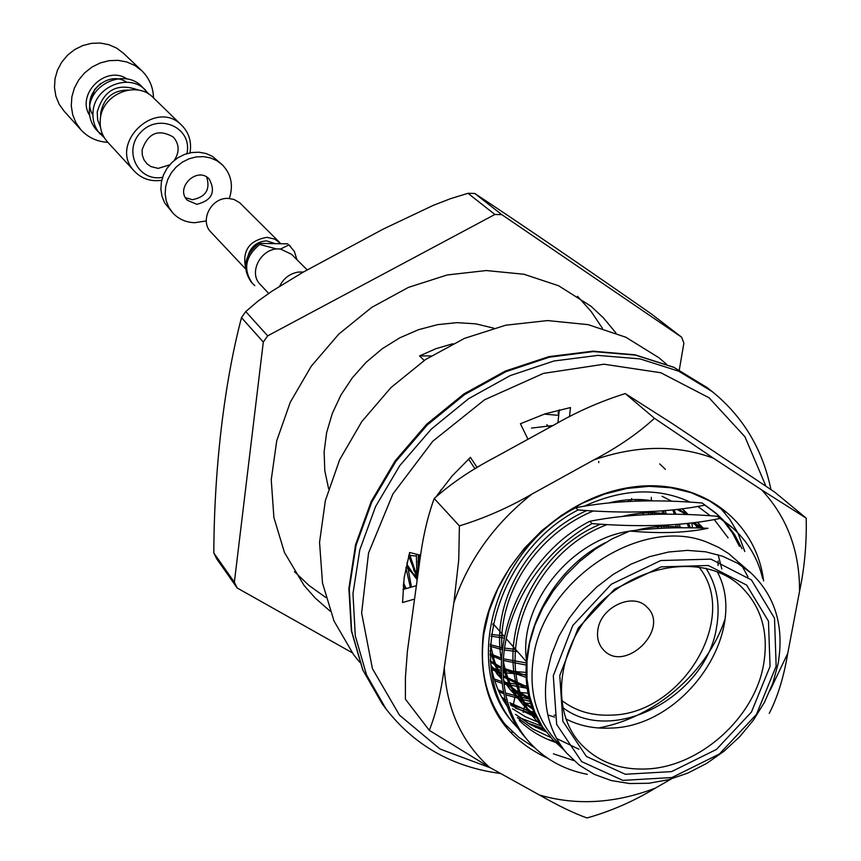 <?xml version="1.0" encoding="UTF-8"?>
<svg xmlns="http://www.w3.org/2000/svg" width="861" height="861" viewBox="0 0 861 861"><rect width="100%" height="100%" fill="white"/><g stroke="black" fill="none" stroke-linecap="round" stroke-linejoin="round"><path stroke-width="1.29" d="M431.092 355.927L419.555 355.927L435.957 348.683L452.843 343.733M566.463 752.923L552.913 736.973C535.467 715.749 528.945 689.575 533.336 658.45C542.957 579.873 642.198 514.663 707.946 542.591L718.677 547.402L728.503 553.483L751.222 573.2C775.427 596.447 784.382 626.668 778.086 663.842L772.812 683.279L764.493 702.242L753.375 720.194L739.75 736.682L724.015 751.233L706.569 763.47L687.907 773.06L668.513 779.711L648.914 783.252L629.66 783.542L611.278 780.561L594.294 774.351L579.205 765.063L566.463 752.923C548.898 731.559 542.365 705.17 546.864 673.754L551.395 654.887L558.854 636.301L569.056 618.51L581.735 601.979L596.565 587.159L613.129 574.448L630.984 564.192L649.657 556.647L668.642 552.009L687.422 550.383L705.525 551.793L722.465 556.174L737.823 563.374L751.222 573.2M629.746 531.043C660.172 533.777 686.271 532.862 708.011 528.299C679.76 527.04 653.66 527.954 629.746 531.043L612.246 538.814L595.511 548.995L579.883 561.286L565.666 575.363L553.225 590.926L542.86 607.64L534.896 625.183L529.601 643.221L526.986 661.356L527.018 679.178L529.644 696.291L534.842 712.316L542.538 726.867L552.697 739.599L563.707 749.683M526.512 738.921L525.867 738.157C474.852 682.418 506.881 564.052 589.742 521.292L592.11 523.596C532.367 556.873 495.01 626.151 504.568 687.648C507.592 707.742 515.115 725.08 527.136 739.674C542.645 757.96 562.717 769.508 587.342 774.34M419.555 355.927L424.204 360.447M420.545 556.217L418.252 556.141M416.218 556.034L408.814 555.323M328.611 488.725L324.801 470.741L324.123 451.853L326.642 432.588L332.292 413.474L340.934 395.027L352.343 377.796L366.205 362.244L382.133 348.813L399.687 337.878L418.349 329.752L437.625 324.629L456.954 322.649L475.81 323.844L493.676 328.149M558.229 412.247L558.445 415.271M598.782 461.453L598.718 462.669M406.769 588.407L405.596 587.6M404.401 586.761L403.206 585.878M635.838 499.509L635.687 501.102M638.13 499.531L638.012 501.016M648.742 511.692L648.451 514.501M405.402 588.806L403.346 584.436M651.314 497.324L651.422 500.822M651.099 511.574L650.851 514.404M406.058 588.612L403.518 582.725M662.453 510.842L662.453 514.146M661.775 525.339L661.42 528.277M410.385 587.385L405.886 567.582M664.208 525.232L663.906 528.17M411.44 587.084L406.973 562.556M675.95 524.478L675.907 527.815M526.695 672.452L503.05 670.644M500.941 670.256L491.48 667.975M416.982 580.529L416.358 554.172M678.22 527.147L678.22 527.782M526.76 674.787L503.115 672.613M501.027 672.183L491.846 669.826M417.994 573.426L418.381 554.678M438.292 494.311L441.219 489.522M527.771 686.206L503.814 682.127M501.877 681.568L494.16 678.942M659.73 463.939L665.37 469.32M528.105 688.445L504.04 683.978M502.135 683.397L494.72 680.75M530.462 699.509L506.236 693.256M503.75 692.276L498.11 689.779M531.076 701.704L506.86 695.128M504.148 694.009L498.917 691.598M718.096 560.995L718.052 565.526M556.012 715.287L554.118 715.2M535.004 712.704L510.53 704.459M535.983 714.921L515.556 708.269M724.865 619.651C707.139 672.269 655.253 717.697 598.406 727.975M537.156 721.335L542.182 726.329L519.915 717.837M727.642 537.038L727.9 537.705M543.754 728.686L527.653 723.025M520.69 731.355L512.822 722.433C462.196 667.071 493.73 549.888 575.751 507.699C612.365 500.618 654.489 499.046 702.124 502.985L715.06 512.467M716.341 513.608L722.314 519.57M723.455 520.851L732.507 533.034L739.405 546.326M554.366 741.364L547.585 739.319M702.124 502.985L717.568 514.663L723.681 520.55M724.844 521.798L734.627 534.616L741.999 548.705M589.742 521.292C626.614 513.985 669.105 512.306 717.235 516.266L730.257 525.791M717.235 516.266L732.819 528.051C748.144 541.978 758.078 558.8 762.62 578.527M573.835 760.564L553.429 753.849M514.975 725.027C464.283 669.61 495.893 552.224 578.065 509.949L575.751 507.699M742.042 566.043L748.005 576.902M578.936 749.221L556.583 738.49M543.065 727.663L537.103 721.281C487.789 668.653 525.662 554.785 607.048 524.618M692.373 527.825L691.953 522.885L701.823 528.062M538.05 719.161L524.015 705.826C513.21 692.976 506.279 677.79 503.222 660.247M501.866 648.322C498.659 591.851 537.985 533.766 593.24 510.993M676.864 509.421L686.561 514.48M698.271 523.176L703.319 528.116M533.831 709.83L524.973 703.824L516.955 696.883L511.219 690.726L503.631 680.341M501.328 676.445L494.526 661.194L490.286 644.125M662.077 496.259L671.634 501.199M683.634 510.056L688.251 514.544M694.87 522.519L698.475 527.954M530.537 699.799L516.223 691.76L503.739 681.406M501.597 679.2L491.028 665.435M688.488 523.284L690.414 527.793M528.202 689.08L503.33 676.821M501.231 675.315L491.244 666.694M673.991 509.744L675.96 514.2M679.329 524.198L680.222 527.761M526.9 677.585L503.028 669.524M500.876 668.427L490.522 662.055M665.219 510.605L666.145 514.125M668.082 525.027L668.384 527.997M526.771 665.209L503.211 660.462M500.941 659.687L490.06 654.984M654.382 511.402L654.726 514.286M517.569 651.626L504.159 650.001M501.726 649.506L490.167 646.277M641.165 499.628L641.327 500.93M641.951 511.94L641.951 512.865M503.513 637.969L490.996 636.193M419.565 562.491L418.521 554.71M628.96 499.757L628.96 500.833M494.128 624.882L492.804 624.795M416.315 574.158L409.33 553.505M416.832 579.292L407.156 564.708M416.616 577.419L407.544 568.357M416.197 572.522L414.087 571.134M719.785 518.505C684.603 525.823 642.037 527.524 592.11 523.596M543.269 727.965C504.019 676.714 534.929 577.817 605.455 542.613M636.505 530.225C652.616 526.125 668.039 525.296 682.784 527.75M534.929 718.709C486.799 667.275 521.572 556.475 600.408 524.198M622.309 516.471C638.012 512.543 653.058 511.757 667.458 514.125M693.718 522.659L702.813 528.094M537.286 717.654L521.895 703.319C512.93 692.642 506.634 680.438 503.018 666.705M501.048 657.535C491.394 600.526 529.45 535.972 586.707 510.573M608.512 502.996C623.838 499.24 638.539 498.519 652.616 500.822M678.608 509.217L687.584 514.523M697.173 522.218L702.824 528.094M718.139 554.732L721.83 568.97M554.559 717.116L547.822 714.942M533.217 708.205L525.576 703.329L516.826 696.258L510.573 689.919L503.717 681.191M501.446 677.725L494.774 664.864L490.049 650.733M682.181 508.765L687.799 514.523M694.041 522.627L697.313 527.922M530.085 698.067L516.062 690.587L503.685 680.911M501.565 678.855L491.19 666.392M687.132 523.434L688.843 527.771M527.911 687.218L503.265 675.756M501.156 674.324L491.157 666.188M672.699 509.884L674.454 514.178M677.596 524.349L678.36 527.782M526.792 675.594L503.018 668.114M500.854 667.081L490.383 660.99M663.54 510.756L664.348 514.135M666.037 525.135L666.263 528.073M526.867 663.045L503.308 658.816M501.016 658.084L490.049 653.639M652.412 511.509L652.681 514.351M515.588 649.355L504.417 648.118M501.941 647.676L490.253 644.685M531.517 428.078L552.945 425.538M639.206 499.552L639.357 500.984M503.782 635.892L491.222 634.385M418.984 566.484L417.929 561.49M544.313 414.098L557.282 415.26M416.466 575.901L408.631 556.002M415.928 578.258L407.285 566.043M416.541 576.762L407.533 568.238M416.132 571.51L413.506 569.864M704.621 505.181C669.654 512.273 627.465 513.856 578.065 509.949M330.086 611.116L315.277 598.104L304.051 585.415L284.453 552.482L273.895 517.526L271.237 479.738L276.736 440.757L290.243 402.324L311.241 366.216L338.814 334.079L371.694 307.409L408.372 287.413L447.16 274.971L486.282 270.548L523.983 274.25L558.638 285.766L591.012 306.268L603.389 317.838L615.981 333.003M631.694 498.519L630.596 501.306M352.16 652.724L237.173 587.977L234.364 582.219L263.305 342.065L267.663 335.855L494.881 214.475L501.78 214.615L681.664 337.221L683.882 343.098L679.307 369.907M776.148 666.145L756.453 714.426L719.398 754.021L671.914 777.537L622.869 780.378L581.681 761.619L556.647 724.392L553.289 675.767L572.759 625.56L611.278 584.253L660.785 560.533L710.917 559.144L751.427 579.927L774.513 618.22L776.148 666.145M770.046 666.414L751.47 712.015L716.47 749.414L671.612 771.607L625.312 774.265L586.449 756.496L562.89 721.346L559.768 675.487L578.151 628.164L614.453 589.236L661.119 566.861L708.377 565.505L746.627 585.071L768.464 621.168L770.046 666.414M237.173 587.977L216.595 558.66L213.819 552.999C214.141 470.16 223.914 384.329 241.5 317.634L263.305 342.065M234.364 582.219L213.819 552.999M494.881 214.475L467.997 193.316L450.637 198.643L433.427 205.295L383.306 229.048L303.029 272.237L272.098 291.093L258.031 301.092L245.751 311.564L241.5 317.634M267.663 335.855L245.751 311.564M681.664 337.221L651.723 314.2C586.911 268.955 521.701 224.43 474.755 193.467L467.997 193.316M501.78 214.615L474.755 193.467M763.599 664.455C754.548 717.837 699.767 766.903 646.772 768.959C618.994 770.143 596.641 761.393 579.701 742.709C549.092 708.097 557.917 643.511 600.203 602.786C642.08 561.641 706.881 554.602 740.632 586.158C761.318 606.316 768.97 632.415 763.599 664.455M717.235 571.693C749.996 631.996 684.247 727.147 610.223 728.094C593.982 728.858 579.205 725.801 565.892 718.913M526.9 662.626C516.858 607.575 569.465 539.675 629.208 531.237M705.902 568.185C716.836 585.114 720.42 604.659 716.632 626.819C706.763 696.226 612.655 746.283 562.707 707.494M325.77 597.448L309.217 585.652L294.462 571.672M577.537 296.302L591.109 311.434L602.442 328.31M698.723 566.829C740.471 617.1 681.858 714.705 610.804 715.125C591.722 715.911 575.299 710.96 561.544 700.284M597.878 629.757C600.677 606.887 633.341 591.927 646.988 607.145C670.837 628.939 624.397 674.12 603.27 649.668C598.503 644.383 596.705 637.743 597.878 629.757M527.976 439.239L520.421 423.741L545.207 413.807L570.477 407.554L569.487 416.789M436.183 496.625L452.068 476.015L470.418 457.374L477.188 467.588M414.313 599.17L402.539 602.528L404.164 577.645L409.621 552.504L420.695 555.248M512.844 732.248L511.617 732.054M531.7 703.749L525.264 702.974L523.843 709.722M523.488 711.369L523.273 712.434M559.284 409.858L557.906 422.869M468.545 459.085L475.046 468.868M438.593 494.429L437.883 494.16M416.24 585.728L402.916 589.505M528.988 693.277L515.976 692.04L515.104 696.215M514.749 697.905L513.124 705.643M515.976 692.04L520.776 697.679M522.821 700.101L525.264 702.974M196.814 204.315L187.364 200.247C174.622 187.924 197.244 165.915 209.212 179.002C216.046 192.025 211.914 200.462 196.814 204.315M206.683 177.032C210.493 189.495 205.736 197.051 192.39 199.698L185.47 197.664M206.285 220.911L194.769 222.708C186.041 222.418 178.776 219.232 172.975 213.141L168.907 207.49L166.259 200.968L165.161 193.897L165.667 186.6L167.766 179.454L171.35 172.792L176.247 166.959L182.209 162.223L188.968 158.822L196.168 156.928L203.476 156.627L210.514 157.918L216.961 160.749L222.493 164.968C231.265 174.309 233.546 185.481 229.338 198.482M172.975 213.141L164.623 202.841L161.986 196.34L160.878 189.302L161.384 182.048L163.461 174.923L167.034 168.304L171.899 162.492L177.84 157.789L184.566 154.41L191.734 152.526L198.999 152.225L206.016 153.516L212.43 156.336L222.493 164.968M296.927 259.667L294.354 251.434L288.93 244.901L280.751 248.958L276.403 248.894L259.699 244.449C245.256 256.513 242.834 269.493 252.445 283.409L254.813 285.594M259.699 244.449L258.655 243.394C244.233 255.437 241.823 268.417 251.412 282.311L252.445 283.409M290.544 246.343L288.93 244.901M258.655 243.394L287.854 243.846M307.173 269.87L291.513 254.286L280.826 249.173C262.39 245.966 247.29 272.173 260.356 284.593L268.654 293.407M279.664 286.207C283.549 278.351 289.694 273.647 298.1 272.087L303.459 271.99M275.272 243.652L266.598 240.876C257.374 241.457 251.24 246.235 248.194 255.2M245.471 267.071C242.361 250.314 249.539 240.402 267.018 237.335L274.885 239.143L280.815 243.738M245.557 268.89L211.01 232.212C199.192 220.922 211.225 197.255 228.251 198.417L234.041 199.461L239.821 202.852L279.728 242.544M149.028 94.269L141.742 86.444C125.351 68.858 90.792 83.022 89.479 108.012C88.791 116.633 91.212 124.038 96.712 130.248L104.332 137.749M98.606 132.11L103.019 135.338M145.541 90.147C129.096 72.496 94.376 86.724 93.042 111.833C92.364 120.475 94.775 127.923 100.306 134.155M107.84 142.334C97.099 141.71 88.145 137.556 80.988 129.871L64.037 111.069L59.108 104.127L55.868 96.174L54.48 87.585L55.018 78.781L57.461 70.171L61.701 62.186L67.535 55.201L74.67 49.572L82.774 45.558L91.438 43.341L100.263 43.05L108.809 44.675L116.665 48.13L123.467 53.253L141.796 70.72C149.276 78.082 153.183 87.144 153.516 97.896M80.988 129.871L75.962 122.789L72.679 114.685L71.28 105.925L71.85 96.927L74.358 88.134L78.706 79.965L84.679 72.83L91.976 67.061L100.263 62.939L109.121 60.668L118.129 60.345L126.847 61.992L134.865 65.501L141.796 70.72M181.865 125.458L153.258 97.648C136.684 79.858 101.652 94.247 100.285 119.561C99.585 128.289 102.018 135.79 107.593 142.065L134.607 171.425C107.496 144.519 155.712 97.627 181.865 125.458C188.408 132.131 191.25 140.311 190.389 149.997L189.947 152.838M162.578 177.323C138.147 182.134 122.639 150.718 140.73 132.314C158.08 113.211 190.668 126.599 187.364 151.127L186.977 153.592M169.703 164.828L158.209 168.39L150.912 166.571L147.113 163.902L144.056 159.952L142.313 155.131L142.087 149.889C148.135 132.863 158.553 128.59 173.352 137.082C179.379 144.174 179.691 151.934 174.288 160.361M161.75 180.261C150.944 181.832 141.893 178.884 134.607 171.425M100.597 83.485L94.645 89.415L91.955 97.228M763.621 580.938C755.893 518.064 696.441 475.573 627.185 487.875C557.971 499.563 493.235 565.343 483.269 634.019C477.231 694.02 498.691 735.434 547.639 758.24M770.1 690.339L787.75 653.348L799.535 591.41C799.794 551.158 787.18 517.332 761.684 489.92L713.586 458.278C676.746 444.588 636.828 445.137 593.842 459.914L531.915 494.106C494.548 523.692 468.535 559.898 453.876 602.722L444.287 667.587C446.536 708.904 461.604 742.139 489.468 767.291L539.47 795.026C576.472 805.767 615.077 803.474 655.296 788.149L671.3 778.947M453.876 602.722L458.741 559.844L459.397 525.91L434.213 498.508C427.497 516.837 422.6 538.265 419.522 562.793L407.393 651.26L405.423 677.392L405.402 699.154L429.305 730.354C436.032 713.392 441.026 692.47 444.287 667.587M593.842 459.914C617.638 447.408 637.85 433.524 654.468 418.285L625.258 393.574C600.709 401.291 577.344 411.536 555.162 424.333L495 457.342C471.828 469.428 451.573 483.15 434.213 498.508M761.684 489.92L806.208 518.161L774.792 492.18L671.903 423.311L625.258 393.574M725.877 512.273L709.615 500.93L691.114 492.675L670.827 487.756L649.237 486.325L626.905 488.456L604.411 494.128L582.337 503.211L561.286 515.491L541.806 530.645L524.414 548.274L509.594 567.916L497.712 589.042L489.091 611.073L483.914 633.448C478.953 670.235 486.626 701.338 506.946 726.759M490.264 659.946C492.438 678.113 498.487 694.117 508.399 707.957M519.194 720.431C529.44 730.268 541.472 737.554 555.28 742.29M501.576 696.98L505.762 700.079M509.787 702.737L535.607 714.092M655.296 788.149C633.739 801.268 610.976 811.202 587.019 817.95C574.438 813.537 558.585 805.896 539.47 795.026M787.75 653.348C783.822 676.983 777.644 697.001 769.25 713.414M806.208 518.161C806.746 543.668 804.518 568.088 799.535 591.41M654.468 418.285L713.586 458.278M459.397 525.91C484.592 518.15 508.765 507.549 531.915 494.106M489.468 767.291L429.305 730.354M584.113 506.257C622.729 488.639 658.062 487.261 690.124 502.124M697.808 506.408L710.293 515.75M714.264 519.538L728.083 537.813M545.992 731.775L529.881 724.338L515.513 714.372M537.512 718.117L510.917 705.32M506.365 702.049L502.792 699.197M550.696 737.457L533.013 729.084L517.386 717.557M540.181 723.036L525.619 716.847L512.543 708.764M507.183 704.546L504.643 702.328M534.498 747.617L518.796 737.307L504.772 724.026M720.194 507.764L729.827 519.398L737.673 532.625M738.168 533.626L744.787 551.503M544.109 729.192L535.477 727.308M490.533 767.883L440.1 749.048L399.493 715.179L372.415 668.62L361.631 613L368.551 552.988L392.928 493.913L432.803 441.219L484.571 399.784L543.452 373.383L604.002 364.214L660.807 372.748L709.033 397.771L744.894 436.699L765.816 485.916M382.252 703.911L362.847 669.966L351.643 631.113L349.286 588.956L356.067 545.314L371.801 502.135L395.877 461.399L427.26 425L464.51 394.639L505.891 371.694L549.49 357.154L593.304 351.589L635.386 355.098L673.905 367.378L707.301 387.708L712.176 391.561L678.694 371.188L640.067 358.897L597.868 355.389L553.924 360.996L510.186 375.611L468.653 398.654L431.275 429.133L399.773 465.65L375.59 506.526L359.79 549.845L352.967 593.627L355.302 635.902L366.528 674.863L385.976 708.883L382.252 703.911L362.707 669.783L351.363 630.779L348.877 588.493L355.55 544.755L371.199 501.5L395.231 460.732L426.582 424.322L463.842 393.983L505.256 371.08L548.92 356.626L592.831 351.17L635.041 354.807L673.722 367.227L707.301 387.708M89.673 115.46C75.8 94.032 106.118 64.543 127.148 78.997M92.902 114.933C80.181 95.689 107.647 68.966 126.535 82.215M128.235 90.039C113.06 90.201 103.89 97.788 100.726 112.823L100.672 116.848M138.599 90.136C117.666 82.43 103.88 89.705 97.218 111.962L97.659 119.927L100.489 127.202M717.6 514.695L715.093 512.499M732.862 528.084L730.289 525.834M527.136 739.674L525.867 738.157M526.039 661.291L506.096 638.528M546.735 424.645L549.296 427.024L546.735 424.645M627.884 499.832L629.542 501.36L627.884 499.832M640.982 511.961L643.953 514.717L640.982 511.961M655.652 525.554L658.73 528.417L655.652 525.554M524.048 705.859L521.884 703.308M511.208 690.716L509.099 688.219M498.659 675.896L496.593 673.463M503.9 636.031L493.041 623.633M770.896 489.457C762.717 449.377 743.151 416.746 712.176 391.561M385.976 708.883C414.518 745.626 452.757 767.173 500.671 773.512M359.758 662.335L353.559 654.597L334.036 621.05L322.509 583.08L319.549 542.355L325.35 500.65L339.632 459.796L361.814 421.567L390.905 387.633L425.635 359.489L464.466 338.373L505.698 325.21L547.542 320.572L588.171 324.651L625.807 337.221L658.805 357.659L666.371 364.074"/></g></svg>
